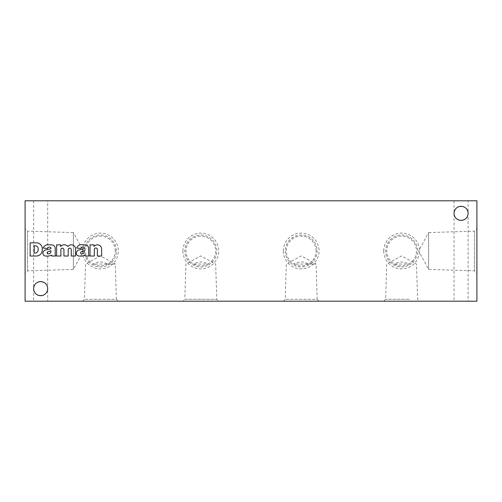 <?xml version="1.0" encoding="UTF-8"?>
<svg xmlns="http://www.w3.org/2000/svg" width="502" height="502" viewBox="0 0 502 502"><rect width="100%" height="100%" fill="white"/><g stroke="black" fill="none" stroke-linecap="round" stroke-linejoin="round"><path stroke-width="0.38" stroke-dasharray="2.51 1.88" d="M408.747 264.052A14.884 14.884 0 0 0 404.072 236.323A14.884 14.884 0 0 0 394.453 264.052L408.747 264.052C403.997 266.537 399.234 266.537 394.453 264.052C399.222 261.285 403.984 261.285 408.747 264.052M409.281 265.018A15.982 15.982 0 0 0 398.946 235.243A15.982 15.982 0 0 0 385.618 251A15.982 15.982 0 0 0 409.281 265.018M383.716 251A17.884 17.884 0 0 0 410.542 266.487A17.884 17.884 0 0 0 410.542 235.513A17.884 17.884 0 0 0 383.716 251M316.084 251A14.884 14.884 0 0 0 287.144 246.118A14.884 14.884 0 0 0 294.053 264.052C298.822 261.285 303.584 261.285 308.347 264.052A14.884 14.884 0 0 0 316.084 251M283.316 301.2L285.218 299.299L286.316 264.052L301.2 255.92L316.084 264.052L308.347 264.052C303.597 266.537 298.834 266.537 294.053 264.052L316.084 264.052L317.182 299.299L285.218 299.299L317.182 299.299L319.084 301.2L283.316 301.2L319.084 301.2M207.947 264.052A14.884 14.884 0 0 0 203.272 236.323A14.884 14.884 0 0 0 193.653 264.052L207.947 264.052C203.197 266.537 198.434 266.537 193.653 264.052C198.422 261.285 203.184 261.285 207.947 264.052M208.481 265.018A15.982 15.982 0 0 0 198.146 235.243A15.982 15.982 0 0 0 184.818 251A15.982 15.982 0 0 0 208.481 265.018M182.916 251A17.884 17.884 0 0 0 209.742 266.487A17.884 17.884 0 0 0 209.742 235.513A17.884 17.884 0 0 0 182.916 251M115.284 251A14.884 14.884 0 0 0 86.344 246.118A14.884 14.884 0 0 0 93.253 264.052C98.022 261.285 102.784 261.285 107.547 264.052A14.884 14.884 0 0 0 115.284 251M82.516 301.2L84.418 299.299L85.516 264.052L100.4 255.92L115.284 264.052L107.547 264.052C102.797 266.537 98.034 266.537 93.253 264.052L115.284 264.052L116.382 299.299L84.418 299.299L116.382 299.299L118.284 301.2L82.516 301.2L118.284 301.2M468.115 301.2L454.059 301.2L468.115 301.2L468.115 213.35C468.454 222.38 453.72 222.38 454.059 213.35C453.72 222.38 468.454 222.38 468.115 213.35C468.454 204.32 453.72 204.32 454.059 213.35C453.72 204.32 468.454 204.32 468.115 213.35A7.028 7.028 0 0 0 457.573 207.263A7.028 7.028 0 0 0 457.573 219.437A7.028 7.028 0 0 0 468.115 213.35L468.115 200.8L454.059 200.8L468.115 200.8M47.69 200.8L33.634 200.8L47.69 200.8L47.69 288.65C48.029 279.62 33.295 279.62 33.634 288.65C33.295 279.62 48.029 279.62 47.69 288.65A7.028 7.028 0 0 0 37.148 282.563A7.028 7.028 0 0 0 37.148 294.737A7.028 7.028 0 0 0 47.69 288.65C48.029 297.68 33.295 297.68 33.634 288.65C33.295 297.68 48.029 297.68 47.69 288.65L47.69 301.2L33.634 301.2L47.69 301.2M409.281 299.299L385.618 299.299L409.281 299.299M383.716 301.2L385.618 299.299L386.716 264.052L401.6 255.92L416.484 264.052L417.582 299.299L419.484 301.2L383.716 301.2L419.484 301.2M182.916 301.2L218.684 301.2L182.916 301.2L184.818 299.299L216.782 299.299L184.818 299.299L185.916 264.052L200.8 255.92L215.684 264.052L216.782 299.299L218.684 301.2M476.9 301.2L25.1 301.2L25.1 200.8L476.9 200.8L476.9 301.2M476.9 228.692L476.9 273.308L476.9 228.692L474.44 231.152L474.44 270.848L474.44 231.152L428.608 232.583L428.608 269.417L428.608 232.583L418.618 251L428.608 269.417L474.44 270.848L476.9 273.308M25.1 228.692L25.1 273.308L25.1 228.692L27.56 231.152L27.56 270.848L27.56 231.152L73.392 232.583L73.392 269.417L73.392 232.583L83.382 251L73.392 269.417L27.56 270.848L25.1 273.308M283.316 251A17.884 17.884 0 0 0 310.142 266.487A17.884 17.884 0 0 0 310.142 235.513A17.884 17.884 0 0 0 283.316 251M82.516 251A17.884 17.884 0 0 0 109.342 266.487A17.884 17.884 0 0 0 109.342 235.513A17.884 17.884 0 0 0 82.516 251M45.902 249.858A3.727 3.727 0 0 0 42.89 253.071L42.908 253.403A2.868 2.868 0 0 0 44.829 255.907L45.193 256.001A21.517 21.517 0 0 0 48.995 256.001L51.731 255.16L51.719 256.02L55.722 256.02A4.305 4.305 0 0 1 55.189 254.018L55.189 248.515A3.583 3.583 0 0 0 52.635 244.957L47.558 244.675A5.089 5.089 0 0 0 43.222 248.044L47.307 248.471A2.077 2.077 0 0 1 49.246 247.147L49.736 247.147A1.217 1.217 0 0 1 51.009 248.364L51.009 248.565A12.519 12.519 0 0 1 49.039 249.193L45.902 249.858M35.604 245.823L34.199 245.811L34.199 253.021L35.51 253.021A3.156 3.156 0 0 0 38.171 249.858L38.158 248.954A2.868 2.868 0 0 0 35.604 245.823M37.035 242.855L30.12 242.824L30.12 256.02L36.451 256.02A5.88 5.88 0 0 0 42.237 250.372L42.262 249.036A5.88 5.88 0 0 0 37.035 242.855M60.591 244.863L56.607 244.863L56.607 256.02L60.893 256.02L60.893 249.463A1.537 1.537 0 0 1 63.936 249.525L63.936 256.02L68.222 256.02L68.222 249.463A1.537 1.537 0 0 1 71.265 249.481L71.265 256.02L75.551 256.02L75.532 248.471A4.305 4.305 0 0 0 68.347 245.98L67.858 246.482A4.731 4.731 0 0 0 60.591 246.482L60.591 244.863M47.903 251.715A1.148 1.148 0 0 0 47.182 252.644L47.182 252.826A1.073 1.073 0 0 0 48.393 253.893L48.738 253.893A2.868 2.868 0 0 0 51.009 251.609L51.009 250.724L47.903 251.715M285.218 251A15.982 15.982 0 0 0 301.2 266.982A15.982 15.982 0 0 0 317.182 251A15.982 15.982 0 0 0 301.2 235.018A15.982 15.982 0 0 0 285.218 251M116.382 251A15.982 15.982 0 0 0 100.4 235.018A15.982 15.982 0 0 0 84.418 251A15.982 15.982 0 0 0 100.4 266.982A15.982 15.982 0 0 0 116.382 251M79.335 249.858A3.727 3.727 0 0 0 76.323 253.071L76.335 253.403A2.868 2.868 0 0 0 78.262 255.907L78.626 256.001A21.517 21.517 0 0 0 82.422 256.001L85.158 255.16L85.152 256.02L89.155 256.02A4.305 4.305 0 0 1 88.616 254.018L88.616 248.515A3.583 3.583 0 0 0 86.062 244.957L80.985 244.675A5.089 5.089 0 0 0 76.655 248.044L80.734 248.471A2.077 2.077 0 0 1 82.673 247.147L83.163 247.147A1.217 1.217 0 0 1 84.443 248.364L84.443 248.565A12.519 12.519 0 0 1 82.472 249.193L79.335 249.858M80.609 252.644L80.609 252.826A1.073 1.073 0 0 0 81.826 253.893L82.171 253.893A2.868 2.868 0 0 0 84.443 251.609L84.443 250.724L81.33 251.715A1.148 1.148 0 0 0 80.609 252.644M94.025 244.863L90.034 244.863L90.034 256.02L94.32 256.02L94.32 249.494A1.519 1.519 0 0 1 95.844 247.969A1.519 1.519 0 0 1 97.363 249.494L97.363 256.02L101.649 256.02L101.649 248.471A4.305 4.305 0 0 0 94.025 246.482L94.025 244.863M454.059 200.8L454.059 301.2M33.634 200.8L33.634 301.2"/><path stroke-width="0.75" d="M476.9 301.2L25.1 301.2L25.1 200.8L476.9 200.8L476.9 301.2M47.69 288.65A7.028 7.028 0 0 0 37.148 282.563A7.028 7.028 0 0 0 37.148 294.737A7.028 7.028 0 0 0 47.69 288.65M90.034 244.863L90.034 256.02L94.32 256.02L94.32 249.494A1.519 1.519 0 0 1 95.844 247.969A1.519 1.519 0 0 1 97.363 249.494L97.363 256.02L101.649 256.02L101.649 248.471A4.305 4.305 0 0 0 94.025 246.482L94.025 244.863L90.034 244.863M76.323 253.071L76.335 253.403A2.868 2.868 0 0 0 78.262 255.907L78.626 256.001A21.517 21.517 0 0 0 82.422 256.001L85.158 255.16L85.152 256.02L89.155 256.02A4.305 4.305 0 0 1 88.616 254.018L88.616 248.515A3.583 3.583 0 0 0 86.062 244.957L80.985 244.675A5.089 5.089 0 0 0 76.655 248.044L80.734 248.471A2.077 2.077 0 0 1 82.673 247.147L83.163 247.147A1.217 1.217 0 0 1 84.443 248.364L84.443 248.565A12.519 12.519 0 0 1 82.472 249.193L79.335 249.858A3.727 3.727 0 0 0 76.323 253.071M56.607 244.863L56.607 256.02L60.893 256.02L60.893 249.463A1.537 1.537 0 0 1 63.936 249.525L63.936 256.02L68.222 256.02L68.222 249.463A1.537 1.537 0 0 1 71.265 249.481L71.265 256.02L75.551 256.02L75.532 248.471A4.305 4.305 0 0 0 68.347 245.98L67.858 246.482A4.731 4.731 0 0 0 60.591 246.482L60.591 244.863L56.607 244.863M42.89 253.071L42.908 253.403A2.868 2.868 0 0 0 44.829 255.907L45.193 256.001A21.517 21.517 0 0 0 48.995 256.001L51.731 255.16L51.719 256.02L55.722 256.02A4.305 4.305 0 0 1 55.189 254.018L55.189 248.515A3.583 3.583 0 0 0 52.635 244.957L47.558 244.675A5.089 5.089 0 0 0 43.222 248.044L47.307 248.471A2.077 2.077 0 0 1 49.246 247.147L49.736 247.147A1.217 1.217 0 0 1 51.009 248.364L51.009 248.565A12.519 12.519 0 0 1 49.039 249.193L45.902 249.858A3.727 3.727 0 0 0 42.89 253.071M30.12 242.824L30.12 256.02L36.451 256.02A5.88 5.88 0 0 0 42.237 250.372L42.262 249.036A5.88 5.88 0 0 0 37.035 242.855L30.12 242.824M468.115 213.35A7.028 7.028 0 0 0 457.573 207.263A7.028 7.028 0 0 0 457.573 219.437A7.028 7.028 0 0 0 468.115 213.35M81.33 251.715A1.148 1.148 0 0 0 80.609 252.644L80.609 252.826A1.073 1.073 0 0 0 81.826 253.893L82.171 253.893A2.868 2.868 0 0 0 84.443 251.609L84.443 250.724L81.33 251.715M35.604 245.823L34.199 245.811L34.199 253.021L35.51 253.021A3.156 3.156 0 0 0 38.171 249.858L38.158 248.954A2.868 2.868 0 0 0 35.604 245.823M47.903 251.715A1.148 1.148 0 0 0 47.182 252.644L47.182 252.826A1.073 1.073 0 0 0 48.393 253.893L48.738 253.893A2.868 2.868 0 0 0 51.009 251.609L51.009 250.724L47.903 251.715"/></g></svg>
